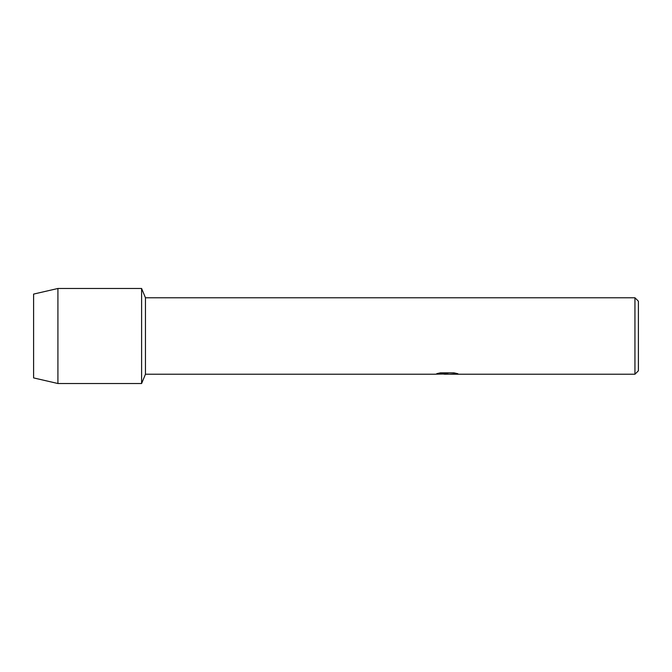 <?xml version="1.0" encoding="UTF-8"?>
<svg xmlns="http://www.w3.org/2000/svg" width="672" height="672" viewBox="0 0 672 672"><rect width="100%" height="100%" fill="white"/><g stroke="black" fill="none" stroke-linecap="round" stroke-linejoin="round"><path stroke-width="1.01" d="M436.976 373.598L447.812 373.64L434.725 374.228L145.463 374.228L141.599 383.519L57.918 383.519L33.6 377.908L33.6 294.092L57.918 288.481L141.599 288.481L145.463 297.772L634.948 297.772L638.4 301.224L638.4 370.776L634.948 374.228L450.08 374.228L457.682 373.682M145.463 374.228L145.463 297.772M141.599 383.519L141.599 288.481L141.599 383.519M446.855 374.186L443.915 374.186M446.435 374.228L444.805 374.228M634.948 374.228L634.948 297.772M447.812 373.64L436.808 373.64L440.395 372.842L453.97 372.842L457.901 373.741L449.946 374.212M434.893 374.186L446.964 373.976M446.393 374.186L449.946 374.186M57.918 383.519L57.918 288.481M33.6 377.908L33.6 294.092"/></g></svg>
